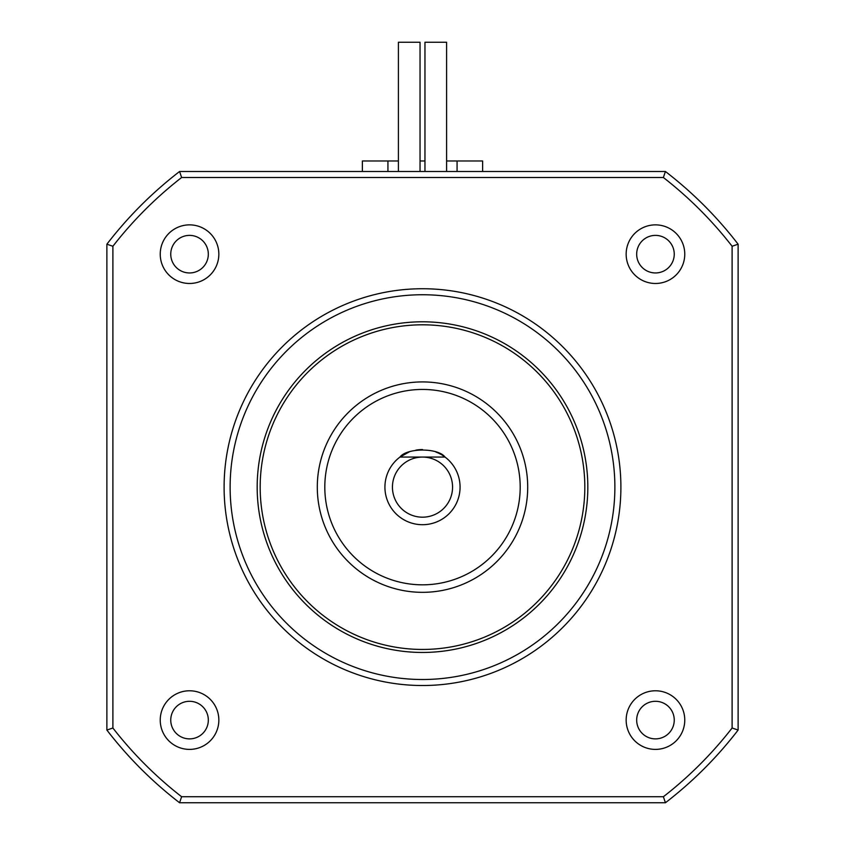 <?xml version="1.0" encoding="UTF-8"?>
<svg xmlns="http://www.w3.org/2000/svg" width="845" height="845" viewBox="0 0 845 845"><rect width="100%" height="100%" fill="white"/><g stroke="black" fill="none" stroke-linecap="round" stroke-linejoin="round"><path stroke-width="1.27" d="M674.247 720.088A18.791 18.791 0 0 0 655.456 701.297A18.791 18.791 0 0 0 636.676 720.088A18.791 18.791 0 0 0 655.456 738.879A18.791 18.791 0 0 0 674.247 720.088M106.882 730.059A398.291 398.291 0 0 0 179.573 802.75L181.622 796.74A392.27 392.27 0 0 1 112.892 727.999L112.892 246.254L106.882 244.205L106.882 730.059L112.892 727.999M180.598 799.74L179.573 802.75L665.427 802.75A398.291 398.291 0 0 0 738.118 730.059L732.108 727.999A392.27 392.27 0 0 1 663.378 796.74L181.622 796.74M665.427 802.75L663.378 796.74M260.175 487.132A162.325 162.325 0 0 0 422.5 649.446A162.325 162.325 0 0 0 584.824 487.132A162.325 162.325 0 0 0 422.5 324.807A162.325 162.325 0 0 0 260.175 487.132M527.702 487.132A105.202 105.202 0 0 1 422.5 592.334A105.202 105.202 0 0 1 317.297 487.132A105.202 105.202 0 0 1 422.5 381.919A105.202 105.202 0 0 1 527.702 487.132M189.544 272.956A18.791 18.791 0 0 0 208.324 254.165A18.791 18.791 0 0 0 189.544 235.385A18.791 18.791 0 0 0 170.753 254.165A18.791 18.791 0 0 0 189.544 272.956M460.071 487.132A37.571 37.571 0 0 0 445.04 457.071L422.5 457.071A30.061 30.061 0 0 1 452.561 487.132A30.061 30.061 0 0 1 422.5 517.182A30.061 30.061 0 0 1 392.439 487.132A30.061 30.061 0 0 1 422.5 457.071L399.96 457.071A37.571 37.571 0 0 0 422.5 524.703A37.571 37.571 0 0 0 460.071 487.132M626.156 720.088A29.311 29.311 0 0 1 655.456 690.777A29.311 29.311 0 0 1 684.767 720.088A29.311 29.311 0 0 1 655.456 749.399A29.311 29.311 0 0 1 626.156 720.088M324.807 487.132A97.693 97.693 0 0 0 422.5 584.824A97.693 97.693 0 0 0 520.193 487.132A97.693 97.693 0 0 0 422.5 389.439A97.693 97.693 0 0 0 324.807 487.132M257.176 487.132A165.324 165.324 0 0 0 422.5 652.456A165.324 165.324 0 0 0 587.824 487.132A165.324 165.324 0 0 0 422.5 321.797A165.324 165.324 0 0 0 257.176 487.132M403.192 454.895A37.571 37.571 0 0 0 399.96 457.071C406.794 447.723 438.206 447.723 445.04 457.071A37.571 37.571 0 0 0 441.798 454.885M440.963 454.399A37.571 37.571 0 0 0 435.862 452.012M422.542 449.551A37.571 37.571 0 0 0 415.782 450.163M409.117 452.012A37.571 37.571 0 0 0 404.153 454.335M224.105 487.132A198.395 198.395 0 0 1 422.5 288.736A198.395 198.395 0 0 1 620.895 487.132A198.395 198.395 0 0 1 422.5 685.517A198.395 198.395 0 0 1 224.105 487.132M614.875 487.132A192.375 192.375 0 0 0 422.5 294.747A192.375 192.375 0 0 0 230.125 487.132A192.375 192.375 0 0 0 422.5 679.507A192.375 192.375 0 0 0 614.875 487.132M735.118 729.034L738.118 730.059L738.118 244.205A398.291 398.291 0 0 0 665.427 171.503L179.573 171.503L180.598 174.514M387.929 171.503L387.929 160.983L362.378 160.983L362.378 171.503M482.622 171.503L482.622 160.983L457.071 160.983L457.071 171.503M387.929 160.983L398.396 160.983M420.039 160.983L424.961 160.983M446.604 160.983L457.071 160.983M189.544 224.865A29.311 29.311 0 0 1 218.844 254.165A29.311 29.311 0 0 1 189.544 283.476A29.311 29.311 0 0 1 160.233 254.165A29.311 29.311 0 0 1 189.544 224.865M421.613 449.561L416.469 450.036M408.758 452.159L399.96 457.071M208.324 720.088A18.791 18.791 0 0 0 189.544 701.297A18.791 18.791 0 0 0 170.753 720.088A18.791 18.791 0 0 0 189.544 738.879A18.791 18.791 0 0 0 208.324 720.088M160.233 720.088A29.311 29.311 0 0 1 189.544 690.777A29.311 29.311 0 0 1 218.844 720.088A29.311 29.311 0 0 1 189.544 749.399A29.311 29.311 0 0 1 160.233 720.088M674.247 254.165A18.791 18.791 0 0 0 655.456 235.385A18.791 18.791 0 0 0 636.676 254.165A18.791 18.791 0 0 0 655.456 272.956A18.791 18.791 0 0 0 674.247 254.165M626.156 254.165A29.311 29.311 0 0 1 655.456 224.865A29.311 29.311 0 0 1 684.767 254.165A29.311 29.311 0 0 1 655.456 283.476A29.311 29.311 0 0 1 626.156 254.165M738.118 244.205L732.108 246.254L732.108 727.999M398.396 171.503L398.396 42.25L420.039 42.25L420.039 171.503M665.427 171.503L663.378 177.513A392.27 392.27 0 0 1 732.108 246.254M424.961 171.503L424.961 42.25L446.604 42.25L446.604 171.503M106.882 244.205A398.291 398.291 0 0 1 179.573 171.503L181.622 177.513L663.378 177.513M181.622 177.513A392.27 392.27 0 0 0 112.892 246.254"/></g></svg>
